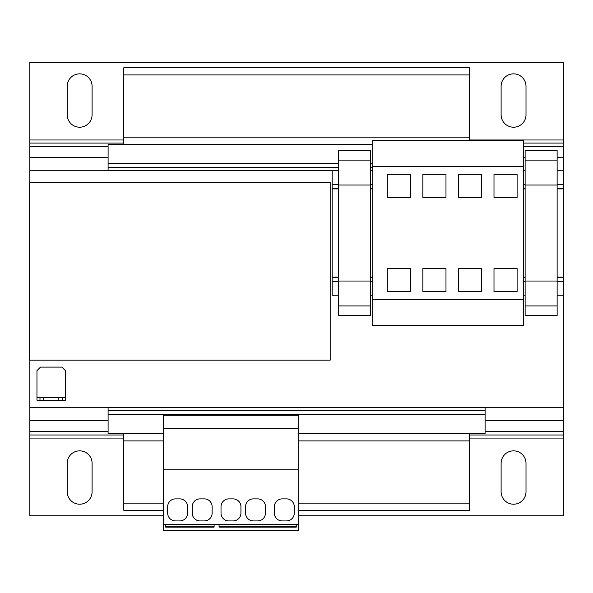 <?xml version="1.0" encoding="UTF-8"?>
<svg xmlns="http://www.w3.org/2000/svg" width="593" height="593" viewBox="0 0 593 593"><rect width="100%" height="100%" fill="white"/><g stroke="black" fill="none" stroke-linecap="round" stroke-linejoin="round"><path stroke-width="0.89" d="M79.64 73.851A12.446 12.446 0 0 0 67.194 86.304L67.194 114.753A12.446 12.446 0 0 0 79.64 127.206A12.446 12.446 0 0 0 92.093 114.753L92.093 86.304A12.446 12.446 0 0 0 79.64 73.851M513.56 73.851A12.446 12.446 0 0 0 501.107 86.304L501.107 114.753A12.446 12.446 0 0 0 513.56 127.206A12.446 12.446 0 0 0 526.006 114.753L526.006 86.304A12.446 12.446 0 0 0 513.56 73.851M513.56 450.858A12.446 12.446 0 0 0 501.107 463.311L501.107 491.76A12.446 12.446 0 0 0 513.56 504.213A12.446 12.446 0 0 0 526.006 491.76L526.006 463.311A12.446 12.446 0 0 0 513.56 450.858M79.64 450.858A12.446 12.446 0 0 0 67.194 463.311L67.194 491.76A12.446 12.446 0 0 0 79.64 504.213A12.446 12.446 0 0 0 92.093 491.76L92.093 463.311A12.446 12.446 0 0 0 79.64 450.858M452.207 325.49L523.337 325.49L523.337 140.541L372.182 140.541L372.182 325.49L452.207 325.49M485.104 410.43L108.096 410.43L108.096 407.465L485.104 407.465L485.104 433.609L298.731 433.609M108.096 410.43L108.096 433.609L163.223 433.609M469.456 140.541L469.456 67.81L123.744 67.81L123.744 144.455M123.744 433.609L123.744 510.254L163.223 510.254M469.456 433.609L469.456 510.254L298.731 510.254M372.182 167.634L370.403 167.634M338.388 167.634L108.096 167.634L108.096 144.455L372.182 144.455M338.388 170.591L108.096 170.591L108.096 167.634M372.182 170.591L370.403 170.591M485.104 414.581L108.096 414.581M469.456 503.146L298.731 503.146M163.223 503.146L123.744 503.146M469.456 74.918L123.744 74.918M372.182 163.483L370.403 163.483M338.388 163.483L108.096 163.483M298.731 515.769L563.35 515.769L563.35 62.295L29.85 62.295L29.85 170.769L332.169 170.769L332.169 295.255L338.388 295.255M123.744 438.079L29.85 438.079L29.85 515.769L163.223 515.769M29.85 438.079L29.85 407.287L563.35 407.287M39.983 397.332L43.541 397.332L43.541 400.179L39.983 400.179L39.983 397.332L36.966 397.332L36.966 400.179L39.983 400.179M62.391 400.179L58.833 400.179L58.833 397.332L62.391 397.332L62.391 400.179L65.415 400.179L65.415 370.655L61.857 367.097L40.517 367.097L36.966 370.655L36.966 397.332M62.391 397.332L65.415 397.332M58.833 400.179L43.541 400.179M58.833 397.332L43.541 397.332M372.182 299.702L523.337 299.702M458.426 268.577L458.426 291.697L481.546 291.697L481.546 268.577L458.426 268.577M458.426 174.327L458.426 197.447L481.546 197.447L481.546 174.327L458.426 174.327M372.182 166.329L523.337 166.329M338.388 305.929L338.388 315.528L370.403 315.528L370.403 305.929L338.388 305.929L338.388 150.496L370.403 150.496L370.403 305.929M370.403 281.03L338.388 281.03M370.403 185.001L338.388 185.001M370.403 160.103L338.388 160.103M557.124 315.528L525.116 315.528L525.116 305.929L557.124 305.929L557.124 315.528M557.124 160.103L525.116 160.103L525.116 150.496L557.124 150.496L557.124 281.03L525.116 281.03L525.116 305.929M557.124 281.03L557.124 305.929M557.124 185.001L525.116 185.001L525.116 281.03M525.116 160.103L525.116 185.001M563.35 295.255L557.124 295.255M563.35 277.472L557.124 277.472M563.35 188.552L557.124 188.552M563.35 170.769L557.124 170.769M372.182 295.255L370.403 295.255M525.116 277.472L523.337 277.472M372.182 277.472L370.403 277.472M525.116 188.552L523.337 188.552M372.182 188.552L370.403 188.552M372.182 170.769L370.403 170.769M338.388 277.472L332.169 277.472M338.388 188.552L332.169 188.552M338.388 170.769L332.169 170.769M387.296 174.327L387.296 197.447L410.415 197.447L410.415 174.327L387.296 174.327M387.296 268.577L387.296 291.697L410.415 291.697L410.415 268.577L387.296 268.577M422.861 174.327L422.861 197.447L445.98 197.447L445.98 174.327L422.861 174.327M422.861 268.577L422.861 291.697L445.98 291.697L445.98 268.577L422.861 268.577M525.116 295.255L523.337 295.255M525.116 170.769L523.337 170.769M493.991 174.327L493.991 197.447L517.111 197.447L517.111 174.327L493.991 174.327M493.991 268.577L493.991 291.697L517.111 291.697L517.111 268.577L493.991 268.577M29.65 360.166L330.19 360.166L330.19 182.333L29.65 182.333L29.65 360.166M29.85 182.333L29.85 170.769M29.85 407.287L29.85 360.166M298.731 524.308L298.731 415.293L163.223 415.293L163.223 530.705L298.731 530.705L298.731 524.308L214.088 524.308L214.088 527.147L165.714 527.147L165.714 524.308L163.223 524.308M298.731 428.272L163.223 428.272M298.731 469.174L163.223 469.174M175.498 520.928L179.761 520.928A7.828 7.828 0 0 0 187.588 513.101L187.588 506.696A7.828 7.828 0 0 0 179.761 498.876L175.498 498.876A7.828 7.828 0 0 0 167.671 506.696L167.671 513.101A7.828 7.828 0 0 0 175.498 520.928M192.214 506.696L192.214 513.101A7.828 7.828 0 0 0 200.034 520.928L204.303 520.928A7.828 7.828 0 0 0 212.131 513.101L212.131 506.696A7.828 7.828 0 0 0 204.303 498.876L200.034 498.876A7.828 7.828 0 0 0 192.214 506.696M214.088 524.308L165.714 524.308M214.088 526.784L165.714 526.784M245.561 506.696L245.561 513.101A7.828 7.828 0 0 0 253.389 520.928L257.651 520.928A7.828 7.828 0 0 0 265.479 513.101L265.479 506.696A7.828 7.828 0 0 0 257.651 498.876L253.389 498.876A7.828 7.828 0 0 0 245.561 506.696M228.846 520.928L233.116 520.928A7.828 7.828 0 0 0 240.936 513.101L240.936 506.696A7.828 7.828 0 0 0 233.116 498.876L228.846 498.876A7.828 7.828 0 0 0 221.019 506.696L221.019 513.101A7.828 7.828 0 0 0 228.846 520.928M296.241 526.784L219.062 526.784M274.374 506.696L274.374 513.101A7.828 7.828 0 0 0 282.194 520.928L286.463 520.928A7.828 7.828 0 0 0 294.291 513.101L294.291 506.696A7.828 7.828 0 0 0 286.463 498.876L282.194 498.876A7.828 7.828 0 0 0 274.374 506.696M296.241 524.308L296.241 527.147L219.062 527.147L219.062 524.308M469.456 440.918L298.731 440.918M163.223 440.918L123.744 440.918M469.456 137.139L123.744 137.139M563.35 139.978L469.456 139.978M123.744 139.978L29.85 139.978M563.35 143.061L523.337 143.061M123.744 143.061L29.85 143.061M563.35 146.656L523.337 146.656M108.096 146.656L29.85 146.656M563.35 157.434L557.124 157.434M525.116 157.434L523.337 157.434M108.096 157.434L29.85 157.434M563.35 438.079L469.456 438.079M563.35 435.003L469.456 435.003M123.744 435.003L29.85 435.003M563.35 431.407L485.104 431.407M108.096 431.407L29.85 431.407M563.35 420.63L485.104 420.63M108.096 420.63L29.85 420.63M563.35 281.386L557.124 281.386M563.35 277.116L557.124 277.116M563.35 188.908L557.124 188.908M563.35 184.645L557.124 184.645M372.182 281.386L370.403 281.386M525.116 281.386L523.337 281.386M525.116 277.116L523.337 277.116M372.182 277.116L370.403 277.116M525.116 188.908L523.337 188.908M372.182 188.908L370.403 188.908M525.116 184.645L523.337 184.645M372.182 184.645L370.403 184.645M338.388 281.386L332.169 281.386M338.388 277.116L332.169 277.116M338.388 188.908L332.169 188.908M338.388 184.645L332.169 184.645"/></g></svg>
